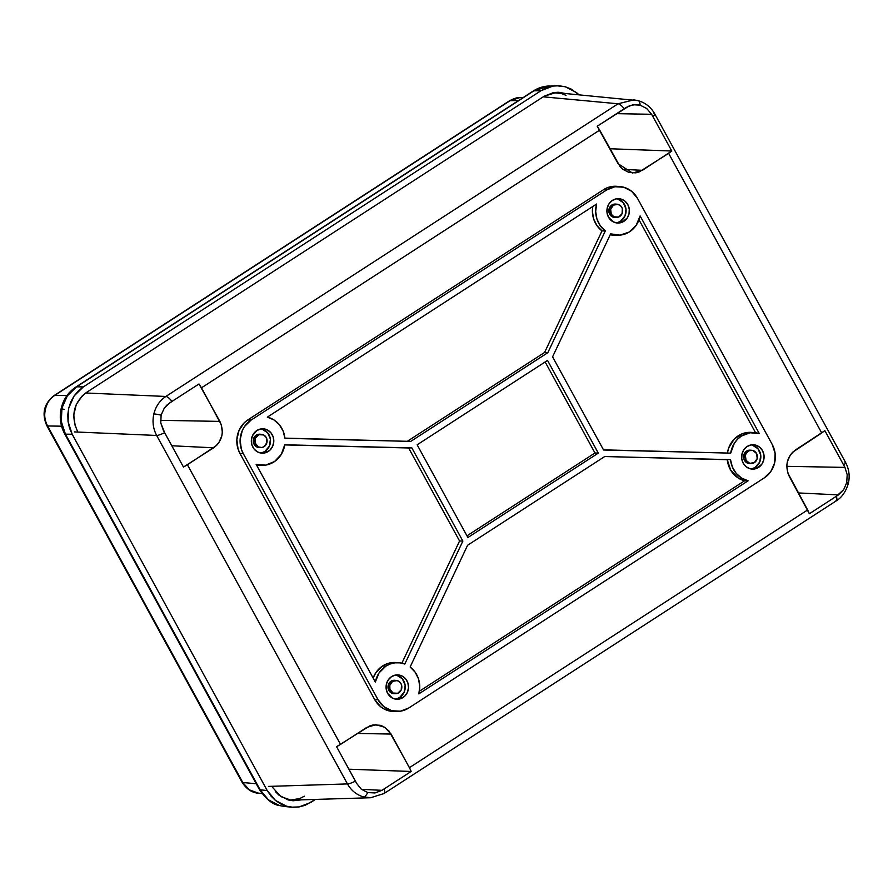 <?xml version="1.0" encoding="UTF-8"?>
<svg xmlns="http://www.w3.org/2000/svg" width="893" height="893" viewBox="0 0 893 893"><rect width="100%" height="100%" fill="white"/><g stroke="black" fill="none" stroke-linecap="round" stroke-linejoin="round"><path stroke-width="1.34" d="M284.599 806.502L279.643 805.598A10.158 3.84 105.3 0 1 279.364 805.542A10.158 3.84 -74.7 0 0 279.643 805.598L279.386 805.553C272.711 804.582 266.047 799.235 259.394 789.512A10.158 2.11 -28.7 0 0 260.176 789.847L267.208 790.506L72.177 434.255L65.435 434.154C61.092 425.95 59.931 417.243 61.963 408.012A10.158 0.848 -166.7 0 0 61.249 408.179A10.158 0.848 13.3 0 1 61.963 408.012L61.293 421.474L65.435 434.154L260.176 789.847L268.447 799.838L279.643 805.598C271.215 803.142 264.73 797.895 260.176 789.847L65.435 434.154L72.177 434.255L69.531 428.138L68.058 421.574L67.779 414.81L68.728 408.123L70.86 401.75L74.108 395.945L78.316 390.933L83.35 386.903L541.136 90.628L533.88 90.863L549.362 85.974M64.642 433.786A10.158 2.11 -28.7 0 0 65.435 434.154A10.158 2.11 151.3 0 1 64.653 433.819C60.378 425.727 59.239 417.176 61.249 408.157C63.492 399.115 68.393 392.049 75.938 386.993A10.158 3.315 57.1 0 1 76.619 386.803L83.35 386.903L541.136 90.628L546.784 87.737L552.845 86.096L559.085 85.773L565.258 86.766L571.118 89.054L578.921 94.747L576.454 92.537L565.258 86.766L556.585 85.75L545.578 86.331L533.88 90.863L76.619 386.803L67.343 395.845L61.963 408.012C64.274 398.87 69.152 391.793 76.619 386.803L533.88 90.863L541.136 90.628L552.845 86.096L556.585 85.75M533.154 91.075A10.158 3.315 57.1 0 1 533.88 90.863A10.158 3.315 -122.9 0 0 533.21 91.053C538.144 87.882 543.513 86.186 549.318 85.974M259.372 789.479A10.158 2.11 151.3 0 0 260.176 789.847L267.208 790.506L275.502 800.485L286.709 806.256L291.732 807.172L299.11 806.926L310.831 802.394L315.329 799.481L305.172 805.285L299.11 806.926L292.871 807.25L286.709 806.256L280.837 803.979L275.502 800.485L270.903 795.942L267.208 790.506L72.177 434.255L68.058 421.574L68.728 408.123L74.108 395.945L83.35 386.903L76.619 386.803A10.158 3.315 -122.9 0 0 75.894 387.026M77.334 430.917C70.659 415.435 73.684 402.62 86.409 392.485L544.183 96.21L557.12 92.236L565.001 93.452L558.784 92.269L553.716 92.526L544.183 96.21L86.409 392.485L82.323 395.744L76.273 404.507L73.762 415.111L75.191 425.928M275.357 791.578L279.096 795.272L288.182 799.949L293.172 800.764L300.841 799.938L292.692 800.731L280.994 796.656L272.365 787.168M509.39 100.887C513.977 98.442 517.527 97.326 520.039 97.538L510.07 100.697L54.83 395.331L66.997 395.51L54.83 395.331L510.07 100.697L518.71 100.429L510.07 100.697A10.158 3.315 -122.9 0 0 509.39 100.887L54.149 395.521A10.158 3.315 57.1 0 1 54.83 395.331C49.818 398.814 46.648 403.379 45.342 409.05C43.98 414.709 44.728 420.346 47.597 425.972L61.572 426.184L47.597 425.972C41.58 416.998 45.554 400.153 54.83 395.331A10.158 3.315 -122.9 0 0 54.116 395.543C43.98 403.58 41.536 413.615 46.816 425.637A10.158 2.11 -28.7 0 0 47.597 425.972A10.158 2.11 151.3 0 1 46.816 425.637A10.158 2.11 151.3 0 1 46.972 424.755M258.803 793.308L249.247 789.803L242.796 782.502A10.158 2.11 151.3 0 1 242.003 782.145A10.158 2.11 -28.7 0 0 242.796 782.502L256.246 783.764L242.796 782.502L47.597 425.972L242.796 782.502C245.966 787.905 250.163 791.31 255.376 792.694L262.029 793.609M64.073 409.452A10.158 0.848 13.3 0 1 61.829 408.603M509.356 100.909A10.158 3.315 57.1 0 1 510.07 100.697L519.771 97.549M356.642 783.418L355.414 781.107A10.158 2.11 151.3 0 1 347.444 783.92C351.228 790.551 356.586 794.882 363.518 796.902A10.158 3.84 -74.7 0 0 367.749 792.56L361.308 789.211L356.642 783.418L336.572 746.693L369.892 725.819L373.274 724.904L380.184 725.272L383.454 726.545L388.991 731.021L409.452 767.645L807.652 509.936L787.793 472.933L786.811 465.51L787.347 461.77L790.327 454.995L792.683 452.204L821.727 432.971L668.634 153.339L639.254 171.925L635.872 172.84L628.962 172.472L622.722 169.257L620.155 166.723L599.694 130.099L201.494 387.808L221.352 424.811L222.335 432.223L221.81 435.974L218.818 442.749L216.463 445.54L187.418 464.773L340.512 744.405L366.744 727.427L375.986 724.703L384.671 727.237L391.067 734.057L410.423 769.61L411.137 771.474L348.884 769.197L411.137 771.474L381.981 790.327L361.442 789.323L381.981 790.327L375.027 792.951L367.749 792.56L361.308 789.211L356.642 783.418M370.885 797.739L363.518 796.902C356.586 794.882 351.228 790.551 347.444 783.92L268.425 786.409L347.444 783.92L156.655 435.46C153.116 428.696 152.178 421.518 153.853 413.928C155.75 406.393 159.758 400.566 165.864 396.459L85.639 392.998L165.864 396.459A10.158 3.315 57.1 0 1 171.992 401.437L198.983 383.968L219.89 421.396C224.467 432.022 222.39 440.818 213.65 447.806L171.813 445.763L213.65 447.806L183.467 467.05L163.33 430.326L160.785 422.958L161.12 415.133L164.301 408.068L166.824 405.154L171.992 401.437A10.158 3.315 -122.9 0 0 165.864 396.459C159.758 400.566 155.75 406.393 153.853 413.928A10.158 0.848 13.3 0 1 161.12 415.133L164.301 408.068L169.826 402.821L198.983 383.968L201.494 387.808L599.694 130.099L597.205 126.237L626.306 107.383L632.947 104.76L640.102 105.14L646.666 108.488L651.633 114.293L671.782 151.017L609.908 148.751L671.782 151.017L642.402 170.317L632.411 173.019L618.09 163.687L597.205 126.237L629.498 105.709L635.749 104.537L640.102 105.14A10.158 3.84 -74.7 0 0 638.238 100.663A10.158 3.84 -74.7 0 0 637.959 100.619A10.158 3.84 105.3 0 1 638.238 100.663A10.158 3.84 105.3 0 1 640.102 105.14L646.666 108.488L651.633 114.293L671.782 151.017L668.634 153.339L821.727 432.971L824.875 430.66L844.957 467.396L786.789 466.336L844.957 467.396L847.189 474.752L846.731 482.566L843.673 489.643L838.46 494.901L809.359 513.754L789.267 476.349C784.679 465.722 786.755 456.926 795.496 449.938L824.875 430.66L844.957 467.396L847.189 474.752L846.731 482.566A10.158 0.848 13.3 0 1 848.35 483.426A10.158 0.848 -166.7 0 0 846.731 482.566L843.673 489.643L836.35 496.285A10.158 3.315 57.1 0 1 836.283 500.839A10.158 3.315 57.1 0 1 835.558 501.051M653.989 113.59A10.158 2.11 151.3 0 1 654.77 113.924A10.158 2.11 151.3 0 1 652.939 116.603A10.158 2.11 -28.7 0 0 654.781 113.958M260.298 447.527L255.711 446.277L253.59 443.151L253.433 439.256L256.269 435.137A6.709 6.184 91.7 0 0 259.472 447.594L261.046 447.572A6.631 6.117 -88.3 0 1 257.876 435.248L256.269 435.137L259.763 434.199M261.448 434.322L259.874 434.21A6.709 6.184 91.7 0 0 256.269 435.137L257.876 435.248A6.631 6.117 -88.3 0 1 266.951 439.389A6.631 6.117 -88.3 0 1 261.046 447.572M617.018 204.196L615.456 204.073A6.709 6.184 91.7 0 0 611.85 205.01L613.458 205.122A6.631 6.117 -88.3 0 1 622.521 209.263A6.631 6.117 -88.3 0 1 616.628 217.446A6.631 6.117 -88.3 0 1 613.458 205.122L611.85 205.01L615.333 204.073M750.6 463.478L747.05 462.909L743.891 459.102L744.148 453.979L746.581 451.099A6.709 6.184 91.7 0 0 749.785 463.556L751.359 463.534A6.631 6.117 -88.3 0 1 748.178 451.211L746.581 451.099L750.064 450.161M751.75 450.284L750.187 450.161A6.709 6.184 91.7 0 0 746.581 451.099L748.178 451.211A6.631 6.117 -88.3 0 1 757.253 455.352A6.631 6.117 -88.3 0 1 751.359 463.534M396.179 680.41L394.606 680.287A6.709 6.184 91.7 0 0 391 681.225L392.607 681.337A6.631 6.117 -88.3 0 1 401.671 685.478A6.631 6.117 -88.3 0 1 395.778 693.66A6.631 6.117 -88.3 0 1 392.607 681.337L391 681.225L394.483 680.287M618.682 222.111L620.657 221.096L623.872 221.319A12.189 11.241 -88.3 0 1 617.309 223.016A12.189 11.241 -88.3 0 1 607.195 213.695A12.189 11.241 -88.3 0 1 612.419 200.4L616.55 198.804L620.936 199.039L624.888 201.07L627.812 204.597L629.264 209.074L629.029 213.829L627.132 218.126L621.874 222.335L617.532 223.027L613.279 221.877L608.468 217.122L607.017 212.634L607.251 207.89L609.149 203.593L612.419 200.4A12.189 11.241 -88.3 0 1 618.045 198.67A12.189 11.241 -88.3 0 1 628.973 207.533A12.189 11.241 -88.3 0 1 623.872 221.319L620.657 221.096A12.044 11.107 91.7 0 0 625.881 208.303A12.044 11.107 91.7 0 0 616.46 198.815M263.111 452.238L265.076 451.233L268.291 451.445A12.189 11.241 -88.3 0 1 261.738 453.142A12.189 11.241 -88.3 0 1 251.625 443.821A12.189 11.241 -88.3 0 1 256.838 430.526L260.979 428.93L267.431 429.968L270.936 432.804L273.169 436.889L273.783 441.589L272.7 446.199L270.066 450.016L266.293 452.461L261.95 453.164L257.709 452.003L254.192 449.168L251.96 445.082L251.346 440.383L252.429 435.773L256.838 430.526A12.189 11.241 -88.3 0 1 262.464 428.796A12.189 11.241 -88.3 0 1 273.392 437.659A12.189 11.241 -88.3 0 1 268.291 451.445L265.076 451.233A12.044 11.107 91.7 0 0 270.3 438.43A12.044 11.107 91.7 0 0 260.89 428.941M397.831 698.326L399.807 697.31L403.022 697.533A12.189 11.241 -88.3 0 1 396.459 699.23A12.189 11.241 -88.3 0 1 386.356 689.909A12.189 11.241 -88.3 0 1 391.569 676.615L395.711 675.019L402.151 676.057L405.668 678.892L407.9 682.978L408.514 687.677L407.431 692.287L404.797 696.105L401.024 698.549L396.682 699.241L392.429 698.092L387.618 693.336L386.167 688.86L386.412 684.105L388.299 679.807L391.569 676.615A12.189 11.241 -88.3 0 1 397.195 674.885A12.189 11.241 -88.3 0 1 408.123 683.748A12.189 11.241 -88.3 0 1 403.022 697.533L399.807 697.31A12.044 11.107 91.7 0 0 405.031 684.518A12.044 11.107 91.7 0 0 395.621 675.03M398.959 662.762L395.822 662.517A24.513 22.604 91.7 0 0 382.628 665.944L385.843 666.156A24.379 22.47 -88.3 0 1 398.959 662.762A24.379 22.47 -88.3 0 1 404.797 664.057L462.864 541.08L459.571 540.991L408.637 447.973L459.571 540.991L401.872 663.186L459.571 540.991L462.864 541.08L411.863 447.929L284.755 444.781A24.379 22.47 -88.3 0 1 262.765 465.353A24.379 22.47 -88.3 0 1 256.168 464.382L265.612 465.119L274.508 461.569L281.295 454.37L284.755 444.781L411.863 447.929L462.864 541.08L404.797 664.057L400.019 662.863L395.119 662.829L390.319 663.945L385.843 666.156L379.056 672.92L375.328 682.04A24.379 22.47 -88.3 0 1 385.843 666.156L382.628 665.944A24.513 22.604 91.7 0 0 373.14 678.044L375.908 672.596L382.628 665.944L387.104 663.722L391.904 662.595L396.805 662.617M753.413 468.2L755.389 467.184L758.592 467.407A12.189 11.241 -88.3 0 1 752.04 469.104A12.189 11.241 -88.3 0 1 741.927 459.783A12.189 11.241 -88.3 0 1 747.151 446.489L751.281 444.893L755.657 445.127L759.619 447.159L762.544 450.686L763.995 455.162L763.761 459.917L761.863 464.215L756.594 468.423L750.075 468.769L746.124 466.726L743.199 463.199L741.748 458.723L741.983 453.979L743.88 449.681L747.151 446.489A12.189 11.241 -88.3 0 1 752.766 444.759A12.189 11.241 -88.3 0 1 763.694 453.622A12.189 11.241 -88.3 0 1 758.592 467.407L755.389 467.184A12.044 11.107 91.7 0 0 760.613 454.392A12.044 11.107 91.7 0 0 751.192 444.904M754.54 432.625A24.379 22.47 -88.3 0 1 759.273 433.551L750.12 432.77L741.424 436.03A24.379 22.47 -88.3 0 1 754.54 432.625L751.404 432.391A24.513 22.604 91.7 0 0 738.21 435.817L741.424 436.03L737.495 439.244L734.303 443.308L730.686 453.142L603.489 449.849L730.686 453.142A24.379 22.47 -88.3 0 1 741.424 436.03L738.21 435.817A24.513 22.604 91.7 0 0 727.427 452.907L728.766 447.784L734.28 439.032L742.351 433.719L751.348 432.391M260.164 452.907A12.044 11.107 91.7 0 0 265.076 451.233L269.44 446.053L270.423 439.133L267.688 432.804L262.174 429.209M615.746 222.781A12.044 11.107 91.7 0 0 620.657 221.096L625.011 215.916L625.993 209.007L623.269 202.678L617.755 199.083M615.869 217.39L611.292 216.151L609.171 213.014L609.428 207.89L611.85 205.01A6.709 6.184 91.7 0 0 615.054 217.468L616.628 217.446M750.477 468.87A12.044 11.107 91.7 0 0 755.389 467.184L759.742 462.005L760.724 455.095L758.001 448.766L752.486 445.172M394.896 698.996A12.044 11.107 91.7 0 0 399.807 697.31L404.161 692.131L405.143 685.221L402.419 678.892L396.905 675.298M395.019 693.615L390.442 692.365L388.321 689.229L388.578 684.105L391 681.225A6.709 6.184 91.7 0 0 394.204 693.682L395.778 693.66M755.578 432.737L639.008 219.812L755.578 432.737M615.31 235.272L610.22 234.747A24.513 22.604 91.7 0 0 615.199 235.283L618.347 235.227A24.379 22.47 -88.3 0 1 610.633 233.877L620.032 235.138L629.085 232.091L636.207 225.27L640.114 215.894A24.379 22.47 -88.3 0 1 618.347 235.227M544.585 352.467L601.994 230.885L596.993 225.695L593.7 219.098L592.405 211.719L592.751 206.517A24.513 22.604 91.7 0 0 601.994 230.885L605.309 230.93A24.379 22.47 -88.3 0 1 596.591 204.028L595.676 211.563L596.926 219.031L600.252 225.706L605.309 230.93L547.833 352.668L410.735 441.399L284.912 438.284L283.103 430.962L279.286 424.61L273.85 419.844L267.32 417.143A24.379 22.47 -88.3 0 1 284.912 438.284L410.735 441.399L547.833 352.668L544.585 352.467L407.554 441.153L544.585 352.467L547.833 352.668L605.309 230.93L601.994 230.885L544.585 352.467M284.9 438.128L410.735 441.399L284.9 438.128M408.637 447.973L284.733 444.915L408.637 447.973M259.74 465.409L256.626 465.231A24.513 22.604 91.7 0 0 259.629 465.409L262.765 465.353M410.133 667.004A24.379 22.47 -88.3 0 1 418.839 693.894L419.766 686.371L418.504 678.903L415.189 672.228L410.133 667.004L467.597 545.266L604.706 456.535L727.259 459.694A24.513 22.604 91.7 0 0 744.628 480.758L738.187 477.989L730.731 470.243L727.259 459.694L730.519 459.649L732.338 466.972L736.145 473.323L741.581 478.079L748.122 480.791A24.379 22.47 -88.3 0 1 730.519 459.649L604.706 456.535L467.597 545.266L410.133 667.004M419.42 691.227L744.628 480.758L748.122 480.791L418.839 693.894L748.122 480.791L744.628 480.758L419.42 691.227M394.449 711.487L388.533 710.761L384.403 709.154L380.63 706.709L374.759 699.688L239.904 453.365L238.063 449.034L236.846 439.635L239.023 430.426L244.258 422.791L247.796 419.933L603.59 189.651L606.693 189.941A24.379 22.47 -88.3 0 1 619.809 186.548A24.379 22.47 -88.3 0 1 637.479 198.335L772.211 444.424A24.379 22.47 -88.3 0 1 764.319 477.855L770.849 471.482L774.644 462.887L775.124 453.387L772.211 444.424L637.479 198.335L631.63 191.292L623.727 187.217L614.964 186.749L606.693 189.941L251.112 420.067L244.582 426.452L242.293 430.549L240.117 439.78L241.356 449.179L243.22 453.51L377.951 699.587L374.759 699.688A24.513 22.604 91.7 0 0 394.36 711.498L397.497 711.442A24.379 22.47 -88.3 0 1 377.951 699.587L383.8 706.642L391.714 710.716L400.466 711.185L408.748 707.993A24.379 22.47 -88.3 0 1 397.497 711.442M253.779 437.927L254.527 437.045M619.809 186.548L616.672 186.302A24.513 22.604 91.7 0 0 603.59 189.651L607.586 187.642L616.259 186.28M374.759 699.688L377.951 699.587L243.22 453.51A24.379 22.47 -88.3 0 1 251.112 420.067L247.796 419.933A24.513 22.604 91.7 0 0 239.904 453.365L243.22 453.51L239.904 453.365L374.759 699.688M384.079 793.497A10.158 3.315 -122.9 0 0 384.146 788.943A10.158 3.315 57.1 0 1 384.035 793.531L370.662 797.739L289.555 800.206L299.691 798.576L304.346 796.199M566.017 95.339L561.195 93.464L552.867 92.682L557.053 92.705L638.205 100.663C645.46 102.784 650.986 107.205 654.77 113.924L845.548 462.395A10.158 2.11 151.3 0 1 843.718 465.074A10.158 2.11 -28.7 0 0 845.548 462.395A10.158 2.11 151.3 0 0 844.767 462.061M156.655 435.46L74.342 431.911L156.655 435.46A10.158 2.11 -28.7 0 0 164.625 432.636L160.785 422.958L161.12 415.133A10.158 0.848 -166.7 0 0 153.853 413.928C152.178 421.518 153.116 428.696 156.655 435.46L347.444 783.92A10.158 2.11 -28.7 0 0 355.414 781.107L336.572 746.693L340.512 744.405L187.418 464.773L183.467 467.05L164.625 432.636A10.158 2.11 151.3 0 1 156.655 435.46M637.959 100.619L633.874 99.871L618.068 103.789A10.158 3.315 57.1 0 1 624.196 108.767A10.158 3.315 -122.9 0 0 618.068 103.789L165.864 396.459L618.068 103.789L543.245 96.824L618.068 103.789L633.684 99.849M642.402 170.317L622.845 169.357L642.402 170.317M651.633 114.293L616.639 113.657L651.633 114.293M219.89 421.396L160.573 420.324L219.89 421.396M838.46 494.901L798.353 492.936L838.46 494.901M357.434 733.454L391.067 734.057L357.434 733.454M408.748 707.993L764.319 477.855L408.748 707.993M730.686 453.142L603.579 450.005L552.577 356.854L610.633 233.877L552.577 356.854L603.579 450.005L730.686 453.142M640.114 215.894L759.273 433.551L640.114 215.894M547.532 360.415L598.299 453.131L467.899 537.519L417.143 444.803L547.532 360.415L417.143 444.803L467.899 537.519L598.299 453.131L594.972 452.985L466.972 535.833L594.972 452.985L598.299 453.131L547.532 360.415M267.32 417.143L596.591 204.028L267.32 417.143M375.328 682.04L256.168 464.382L375.328 682.04M545.143 361.955L594.972 452.985L545.143 361.955M603.59 189.651L247.796 419.933L251.112 420.067L606.693 189.941L603.59 189.651M392.607 681.337L389.794 685.411L389.951 689.262L393.076 693.024L397.753 693.269L401.236 689.865L401.493 684.797L400.276 682.576L397.24 680.589L392.607 681.337M754.418 462.585L757.219 458.511L756.561 453.488L752.821 450.463L749.272 450.652L746.403 452.941L745.376 455.285L746.035 460.308L749.785 463.333L754.418 462.585M613.458 205.122L610.645 209.196L611.303 214.22L613.926 216.809L618.603 217.055L622.086 213.65L622.343 208.582L621.126 206.361L618.09 204.374L613.458 205.122M264.105 446.634L266.918 442.56L266.259 437.537L263.636 434.947L258.959 434.69L255.476 438.106L255.219 443.174L258.345 446.935L261.861 447.505L264.105 446.634M847.624 483.582L847.758 482.99M845.548 462.395C849.064 469.037 850.002 476.047 848.35 483.448C845.85 491.697 841.82 497.501 836.239 500.873A10.158 3.315 -122.9 0 0 836.35 496.285L809.359 513.754L807.652 509.936L409.452 767.645L411.137 771.474L381.981 790.327L375.027 792.951L367.749 792.56A10.158 3.84 105.3 0 1 363.518 796.902L370.952 797.728M836.239 500.873L384.035 793.531A10.158 3.315 57.1 0 1 383.365 793.721M291.732 807.172L284.666 806.513M520.039 97.538L523.343 97.437M75.938 386.993L533.21 91.053M259.394 789.512L64.653 433.819M46.816 425.637L242.014 782.168C246.39 789.032 251.926 792.738 258.635 793.285"/></g></svg>
